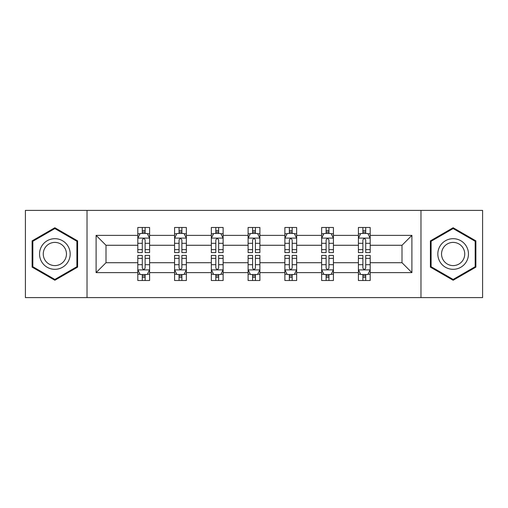 <?xml version="1.0" encoding="UTF-8"?>
<svg xmlns="http://www.w3.org/2000/svg" width="508" height="508" viewBox="0 0 508 508"><rect width="100%" height="100%" fill="white"/><g stroke="black" fill="none" stroke-linecap="round" stroke-linejoin="round"><path stroke-width="0.76" d="M420.973 297.599L482.6 297.599L482.6 210.401L420.973 210.401L420.973 297.599L87.027 297.599L87.027 210.401L25.4 210.401L25.4 297.599L87.027 297.599M370.186 272.618L370.186 262.719L401.999 262.719L411.899 272.618L370.186 272.618L370.186 280.511L365.709 280.511L365.709 274.504M420.973 210.401L87.027 210.401M358.4 272.618L333.419 272.618L333.419 262.719L358.4 262.719L358.4 280.511L370.186 280.511L370.186 274.218L367.97 274.218M333.419 272.618L333.419 280.511L328.943 280.511L328.943 274.504M321.64 272.618L296.659 272.618L296.659 262.719L321.64 262.719L321.64 280.511L333.419 280.511L333.419 274.218L331.203 274.218M296.659 272.618L296.659 280.511L292.176 280.511L292.176 274.504M284.874 272.618L259.893 272.618L259.893 262.719L284.874 262.719L284.874 280.511L296.659 280.511L296.659 274.218L294.443 274.218M259.893 272.618L259.893 280.511L255.416 280.511L255.416 274.504M248.107 272.618L223.126 272.618L223.126 262.719L248.107 262.719L248.107 280.511L259.893 280.511L259.893 274.218L257.677 274.218M223.126 272.618L223.126 280.511L218.65 280.511L218.65 274.504M211.341 272.618L186.36 272.618L186.36 262.719L211.341 262.719L211.341 280.511L223.126 280.511L223.126 274.218L220.91 274.218M186.36 272.618L186.36 280.511L181.883 280.511L181.883 274.504M174.581 272.618L149.6 272.618L149.6 262.719L174.581 262.719L174.581 280.511L186.36 280.511L186.36 274.218L184.15 274.218M149.6 272.618L149.6 280.511L145.123 280.511L145.123 274.504M137.814 272.618L96.101 272.618L96.101 235.382L137.814 235.382L137.814 245.281L106.001 245.281L106.001 262.719L137.814 262.719L137.814 280.511L149.6 280.511L149.6 274.218L147.383 274.218M140.03 233.782L137.814 233.782L137.814 227.489L137.814 235.382M142.291 233.496L142.291 227.489L137.814 227.489L149.6 227.489L149.6 235.382L174.581 235.382L174.581 227.489L186.36 227.489L186.36 235.382L211.341 235.382L211.341 227.489L223.126 227.489L223.126 235.382L248.107 235.382L248.107 227.489L259.893 227.489L259.893 235.382L284.874 235.382L284.874 227.489L296.659 227.489L296.659 235.382L321.64 235.382L321.64 227.489L333.419 227.489L333.419 235.382L358.4 235.382L358.4 227.489L370.186 227.489L370.186 235.382L411.899 235.382L411.899 272.618M358.4 235.382L358.4 245.281L333.419 245.281L333.419 235.382M321.64 235.382L321.64 245.281L296.659 245.281L296.659 235.382M284.874 235.382L284.874 245.281L259.893 245.281L259.893 235.382M248.107 235.382L248.107 245.281L223.126 245.281L223.126 235.382M211.341 235.382L211.341 245.281L186.36 245.281L186.36 235.382M174.581 235.382L174.581 245.281L149.6 245.281L149.6 235.382M96.101 235.382L106.001 245.281M401.999 262.719L401.999 245.281L370.186 245.281L370.186 235.382M362.877 233.382L365.709 233.382M326.117 233.382L328.943 233.382M289.35 233.382L292.176 233.382M252.584 233.382L255.416 233.382M215.824 233.382L218.65 233.382M179.057 233.382L181.883 233.382M142.291 233.382L145.123 233.382M142.291 274.618L145.123 274.618M179.057 274.618L181.883 274.618M215.824 274.618L218.65 274.618M252.584 274.618L255.416 274.618M289.35 274.618L292.176 274.618M326.117 274.618L328.943 274.618M362.877 274.618L365.709 274.618M106.001 262.719L96.101 272.618M411.899 235.382L401.999 245.281M77.603 240.868L54.858 227.743L32.118 240.868L32.118 267.132L54.858 280.257L77.603 267.132L77.603 240.868M430.397 240.868L430.397 267.132L453.142 280.257L475.882 267.132L475.882 240.868L453.142 227.743L430.397 240.868M145.123 230.549L142.291 230.549M137.814 249.631L137.814 252.584L142.291 252.584L142.291 249.631L137.814 249.631L137.814 245.281M149.6 245.281L149.6 252.584L145.123 252.584L145.123 239.979C144.177 238.163 143.237 238.163 142.291 239.979L142.291 249.631M147.383 233.782L149.6 233.782L149.6 227.489L145.123 227.489L145.123 233.496M149.6 238.208L147.244 233.496L140.17 233.496L137.814 238.208M142.291 277.451L145.123 277.451M149.6 258.369L149.6 255.416L145.123 255.416L145.123 258.369L149.6 258.369L149.6 262.719M137.814 262.719L137.814 255.416L142.291 255.416L142.291 268.021C143.237 269.837 144.177 269.837 145.123 268.021L145.123 258.369M140.03 274.218L137.814 274.218L137.814 280.511L142.291 280.511L142.291 274.504M137.814 269.792L140.17 274.504L147.244 274.504L149.6 269.792M181.883 230.549L179.057 230.549M176.797 233.782L174.581 233.782L174.581 227.489L179.057 227.489L179.057 233.496M174.581 249.631L174.581 252.584L179.057 252.584L179.057 249.631L174.581 249.631L174.581 245.281M186.36 245.281L186.36 252.584L181.883 252.584L181.883 239.979C180.943 238.163 180.003 238.163 179.057 239.979L179.057 249.631M184.15 233.782L186.36 233.782L186.36 227.489L181.883 227.489L181.883 233.496M186.36 238.208L184.004 233.496L176.936 233.496L174.581 238.208M218.65 230.549L215.824 230.549M213.557 233.782L211.341 233.782L211.341 227.489L215.824 227.489L215.824 233.496M211.341 249.631L211.341 252.584L215.824 252.584L215.824 249.631L211.341 249.631L211.341 245.281M223.126 245.281L223.126 252.584L218.65 252.584L218.65 239.979C217.71 238.163 216.764 238.163 215.824 239.979L215.824 249.631M220.91 233.782L223.126 233.782L223.126 227.489L218.65 227.489L218.65 233.496M223.126 238.208L220.77 233.496L213.703 233.496L211.341 238.208M179.057 277.451L181.883 277.451M186.36 258.369L186.36 255.416L181.883 255.416L181.883 258.369L186.36 258.369L186.36 262.719M174.581 262.719L174.581 255.416L179.057 255.416L179.057 268.021C179.997 269.837 180.943 269.837 181.883 268.021L181.883 258.369M176.797 274.218L174.581 274.218L174.581 280.511L179.057 280.511L179.057 274.504M174.581 269.792L176.936 274.504L184.004 274.504L186.36 269.792M215.824 277.451L218.65 277.451M223.126 258.369L223.126 255.416L218.65 255.416L218.65 258.369L223.126 258.369L223.126 262.719M211.341 262.719L211.341 255.416L215.824 255.416L215.824 268.021C216.764 269.837 217.703 269.837 218.65 268.021L218.65 258.369M213.557 274.218L211.341 274.218L211.341 280.511L215.824 280.511L215.824 274.504M211.341 269.792L213.703 274.504L220.77 274.504L223.126 269.792M41.593 246.342A15.316 15.316 0 0 0 47.2 267.265A15.316 15.316 0 0 0 68.123 261.658A15.316 15.316 0 0 0 62.516 240.735A15.316 15.316 0 0 0 41.593 246.342M44.812 248.202A11.595 11.595 0 0 0 49.06 264.046A11.595 11.595 0 0 0 64.903 259.798A11.595 11.595 0 0 0 60.655 243.954A11.595 11.595 0 0 0 44.812 248.202M76.892 241.281L76.892 266.719L54.858 279.444L32.823 266.719L32.823 241.281L54.858 228.556L76.892 241.281M439.877 246.342A15.316 15.316 0 0 0 445.484 267.265A15.316 15.316 0 0 0 466.408 261.658A15.316 15.316 0 0 0 460.8 240.735A15.316 15.316 0 0 0 439.877 246.342M443.097 248.202A11.595 11.595 0 0 0 447.345 264.046A11.595 11.595 0 0 0 463.188 259.798A11.595 11.595 0 0 0 458.94 243.954A11.595 11.595 0 0 0 443.097 248.202M475.177 241.281L475.177 266.719L453.142 279.444L431.108 266.719L431.108 241.281L453.142 228.556L475.177 241.281M255.416 230.549L252.584 230.549M250.323 233.782L248.107 233.782L248.107 227.489L252.584 227.489L252.584 233.496M248.107 249.631L248.107 252.584L252.584 252.584L252.584 249.631L248.107 249.631L248.107 245.281M259.893 245.281L259.893 252.584L255.416 252.584L255.416 239.979C254.47 238.163 253.53 238.163 252.584 239.979L252.584 249.631M257.677 233.782L259.893 233.782L259.893 227.489L255.416 227.489L255.416 233.496M259.893 238.208L257.537 233.496L250.463 233.496L248.107 238.208M252.584 277.451L255.416 277.451M259.893 258.369L259.893 255.416L255.416 255.416L255.416 258.369L259.893 258.369L259.893 262.719M248.107 262.719L248.107 255.416L252.584 255.416L252.584 268.021C253.53 269.837 254.47 269.837 255.416 268.021L255.416 258.369M250.323 274.218L248.107 274.218L248.107 280.511L252.584 280.511L252.584 274.504M248.107 269.792L250.463 274.504L257.537 274.504L259.893 269.792M292.176 230.549L289.35 230.549M287.09 233.782L284.874 233.782L284.874 227.489L289.35 227.489L289.35 233.496M284.874 249.631L284.874 252.584L289.35 252.584L289.35 249.631L284.874 249.631L284.874 245.281M296.659 245.281L296.659 252.584L292.176 252.584L292.176 239.979C291.236 238.163 290.297 238.163 289.35 239.979L289.35 249.631M294.443 233.782L296.659 233.782L296.659 227.489L292.176 227.489L292.176 233.496M296.659 238.208L294.297 233.496L287.23 233.496L284.874 238.208M289.35 277.451L292.176 277.451M296.659 258.369L296.659 255.416L292.176 255.416L292.176 258.369L296.659 258.369L296.659 262.719M284.874 262.719L284.874 255.416L289.35 255.416L289.35 268.021C290.29 269.837 291.236 269.837 292.176 268.021L292.176 258.369M287.09 274.218L284.874 274.218L284.874 280.511L289.35 280.511L289.35 274.504M284.874 269.792L287.23 274.504L294.297 274.504L296.659 269.792M328.943 230.549L326.117 230.549M323.85 233.782L321.64 233.782L321.64 227.489L326.117 227.489L326.117 233.496M321.64 249.631L321.64 252.584L326.117 252.584L326.117 249.631L321.64 249.631L321.64 245.281M333.419 245.281L333.419 252.584L328.943 252.584L328.943 239.979C328.003 238.163 327.057 238.163 326.117 239.979L326.117 249.631M331.203 233.782L333.419 233.782L333.419 227.489L328.943 227.489L328.943 233.496M333.419 238.208L331.064 233.496L323.996 233.496L321.64 238.208M326.117 277.451L328.943 277.451M333.419 258.369L333.419 255.416L328.943 255.416L328.943 258.369L333.419 258.369L333.419 262.719M321.64 262.719L321.64 255.416L326.117 255.416L326.117 268.021C327.057 269.837 327.997 269.837 328.943 268.021L328.943 258.369M323.85 274.218L321.64 274.218L321.64 280.511L326.117 280.511L326.117 274.504M321.64 269.792L323.996 274.504L331.064 274.504L333.419 269.792M365.709 230.549L362.877 230.549M360.616 233.782L358.4 233.782L358.4 227.489L362.877 227.489L362.877 233.496M358.4 249.631L358.4 252.584L362.877 252.584L362.877 249.631L358.4 249.631L358.4 245.281M370.186 245.281L370.186 252.584L365.709 252.584L365.709 239.979C364.763 238.163 363.823 238.163 362.877 239.979L362.877 249.631M367.97 233.782L370.186 233.782L370.186 227.489L365.709 227.489L365.709 233.496M370.186 238.208L367.83 233.496L360.756 233.496L358.4 238.208M362.877 277.451L365.709 277.451M370.186 258.369L370.186 255.416L365.709 255.416L365.709 258.369L370.186 258.369L370.186 262.719M358.4 262.719L358.4 255.416L362.877 255.416L362.877 268.021C363.823 269.837 364.763 269.837 365.709 268.021L365.709 258.369M360.616 274.218L358.4 274.218L358.4 280.511L362.877 280.511L362.877 274.504M358.4 269.792L360.756 274.504L367.83 274.504L370.186 269.792M149.536 238.093L137.871 238.093M149.6 249.631L145.123 249.631M142.291 243.313L137.814 243.313M149.6 243.313L145.123 243.313M145.123 232.048L142.291 232.048M137.871 269.907L149.536 269.907M137.814 258.369L142.291 258.369M145.123 264.687L149.6 264.687M137.814 264.687L142.291 264.687M142.291 275.952L145.123 275.952M186.303 238.093L174.638 238.093M186.36 249.631L181.883 249.631M179.057 243.313L174.581 243.313M186.36 243.313L181.883 243.313M181.883 232.048L179.057 232.048M223.069 238.093L211.404 238.093M223.126 249.631L218.65 249.631M215.824 243.313L211.341 243.313M223.126 243.313L218.65 243.313M218.65 232.048L215.824 232.048M174.638 269.907L186.303 269.907M174.581 258.369L179.057 258.369M181.883 264.687L186.36 264.687M174.581 264.687L179.057 264.687M179.057 275.952L181.883 275.952M211.404 269.907L223.069 269.907M211.341 258.369L215.824 258.369M218.65 264.687L223.126 264.687M211.341 264.687L215.824 264.687M215.824 275.952L218.65 275.952M259.836 238.093L248.164 238.093M259.893 249.631L255.416 249.631M252.584 243.313L248.107 243.313M259.893 243.313L255.416 243.313M255.416 232.048L252.584 232.048M248.164 269.907L259.836 269.907M248.107 258.369L252.584 258.369M255.416 264.687L259.893 264.687M248.107 264.687L252.584 264.687M252.584 275.952L255.416 275.952M296.596 238.093L284.931 238.093M296.659 249.631L292.176 249.631M289.35 243.313L284.874 243.313M296.659 243.313L292.176 243.313M292.176 232.048L289.35 232.048M284.931 269.907L296.596 269.907M284.874 258.369L289.35 258.369M292.176 264.687L296.659 264.687M284.874 264.687L289.35 264.687M289.35 275.952L292.176 275.952M333.362 238.093L321.697 238.093M333.419 249.631L328.943 249.631M326.117 243.313L321.64 243.313M333.419 243.313L328.943 243.313M328.943 232.048L326.117 232.048M321.697 269.907L333.362 269.907M321.64 258.369L326.117 258.369M328.943 264.687L333.419 264.687M321.64 264.687L326.117 264.687M326.117 275.952L328.943 275.952M370.129 238.093L358.464 238.093M370.186 249.631L365.709 249.631M362.877 243.313L358.4 243.313M370.186 243.313L365.709 243.313M365.709 232.048L362.877 232.048M358.464 269.907L370.129 269.907M358.4 258.369L362.877 258.369M365.709 264.687L370.186 264.687M358.4 264.687L362.877 264.687M362.877 275.952L365.709 275.952"/></g></svg>
